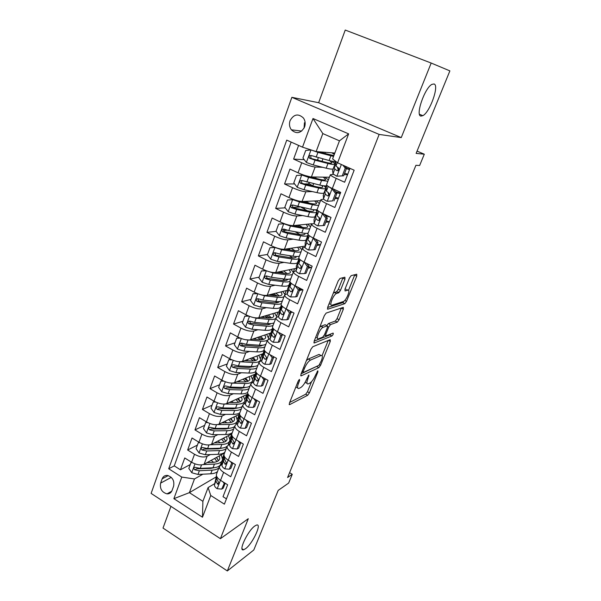<?xml version="1.0" encoding="UTF-8"?>
<svg xmlns="http://www.w3.org/2000/svg" width="601" height="601" viewBox="0 0 601 601"><rect width="100%" height="100%" fill="white"/><g stroke="black" fill="none" stroke-linecap="round" stroke-linejoin="round"><path stroke-width="0.9" d="M299.471 379.404L298.164 381.207L289.412 403.143L289.554 404.683L307.652 395.308L309.402 392.851L317.921 371.861L317.824 370.772L315.487 375.227C313.737 379.178 311.859 381.8 309.831 383.107L308.193 383.904C306.623 384.227 306.502 382.559 307.847 378.885L308.884 374.979L306.465 379.547C304.692 383.581 302.746 386.27 300.635 387.622L298.915 388.456C297.27 388.809 297.119 387.119 298.472 383.378L299.614 380.523L299.471 379.404M420.985 116.091L422.849 115.662C429.88 112.364 439.571 85.169 434.012 83.967L431.901 84.38C424.591 88.016 415.126 115.88 420.985 116.091M245.599 548.668C252.751 543.499 262.261 523.028 256.529 525.071L254.779 526.018C247.725 530.811 237.861 551.868 243.615 549.772L245.599 548.668M290.058 120.673C288.991 124.039 289.419 127.081 291.357 129.801C296.503 134.339 300.913 133.407 304.579 127.006C305.646 123.746 305.278 120.763 303.467 118.051C298.254 113.266 293.784 114.137 290.058 120.673M304.437 122.769L304.083 128.148M344.944 279.202L344.891 277.219L340.061 278.443L338.183 280.952L327.658 307.314L327.77 309.207L344.854 303.663L346.552 301.281L356.746 276.152L356.739 274.221L351.149 275.649L349.451 278.038L345.012 289.066L345.057 290.967L347.829 290.163C350.939 289.028 346.469 300.402 343.366 301.544L332.015 305.165C328.672 306.51 333.164 294.745 336.5 293.476L338.716 292.8L340.466 290.358L344.944 279.202L342.81 278.143L342.968 277.707M170.954 506.373L163.014 528.069L227.328 570.95L253.802 549.983L278.188 490.401L288.645 483.076L292.266 474.302L287.594 477.502L415.922 165.298L419.626 165.515L424.298 154.194L417.049 151.114M431.18 63.045L345.237 30.05L318.65 102.711L401.258 137.591L431.18 63.045L449.886 70.888L416.117 153.398L424.298 154.194M401.258 137.591L379.156 134.421L220.417 538.684L151.114 493.406L291.868 97.324L379.156 134.421M227.328 570.95L248.288 518.723L220.417 538.684M312.775 346.732L310.912 349.286L300.936 374.258L301.093 375.888L318.861 367.654L320.611 365.213L330.302 341.345L330.204 339.67L312.775 346.732M314.12 341.24L324.36 315.585L326.17 313.076L343.299 307.374L343.351 309.169L339.077 319.709L337.349 322.106L330.482 324.623L328.709 327.079L325.862 334.148L325.975 335.876L333.104 333.089C333.547 333.713 333.164 334.674 331.947 335.967L314.278 342.983L314.12 341.24M298.599 145.419L293.619 159.092L304.241 159.686M318.32 157.732L317.651 159.528L318.718 160.505M322.707 167.311L315.127 167.01C311.911 166.657 307.442 165.245 301.732 162.773L298.043 172.803L289.967 169.099L284.551 183.974L294.633 183.951M309.553 183.914L304.098 183.929M312.422 191.606L305.886 191.749C302.641 191.554 298.201 190.209 292.559 187.715L288.938 197.564L280.975 193.8L275.656 208.397L285.265 207.841M299.876 206.999L292.679 207.413M302.626 215.571L296.819 216.029C293.551 215.992 289.126 214.715 283.552 212.191L279.998 221.859L272.14 218.043L266.927 232.377L276.129 231.362M287.03 230.168L283.394 230.566M293.183 239.168L287.924 239.867C284.626 239.972 280.224 238.762 274.717 236.223L271.224 245.711L263.471 241.842L258.347 255.913L267.49 254.463M276.069 253.096L274.74 253.306M284.025 262.382L279.18 263.268C275.859 263.523 271.479 262.374 266.04 259.812L262.614 269.135L254.959 265.214L249.926 279.037L259.151 277.136M275.108 285.212L270.6 286.256C267.257 286.647 262.892 285.558 257.521 282.981L254.155 292.131L246.605 288.164L241.655 301.74L250.963 299.411M266.408 307.659L262.171 308.831C258.798 309.357 254.463 308.328 249.152 305.736L245.847 314.721L238.387 310.709L233.534 324.044L242.917 321.31M257.904 329.724L253.885 331.008C250.497 331.662 246.185 330.693 240.926 328.086L237.68 336.913L230.326 332.856L225.548 345.958L235.006 342.825M249.573 351.427L245.749 352.802C242.346 353.583 238.049 352.659 232.857 350.037L229.665 358.714L222.393 354.62L217.705 367.489L227.231 363.973M241.422 372.755L237.748 374.22C234.33 375.114 230.055 374.25 224.917 371.613L221.784 380.14L214.61 376.001L209.997 388.659L219.59 384.768M233.421 393.73L229.89 395.263C226.449 396.277 222.197 395.466 217.119 392.814L214.039 401.19L206.954 397.021L202.417 409.461L212.07 405.209M225.57 414.352L222.167 415.96C218.711 417.079 214.474 416.313 209.456 413.653L206.428 421.887L199.427 417.68L194.972 429.91L204.678 425.32M217.87 434.636L214.572 436.296C211.101 437.528 206.887 436.807 201.921 434.14L198.946 442.231L192.027 437.994L187.647 450.014L194.514 454.281C199.427 456.963 203.619 457.631 207.105 456.294L210.305 454.581M197.413 445.093L187.647 450.014M226.442 498.868L223.016 496.704L227.636 484.774L220.552 480.349C217.539 478.358 216.15 476.398 216.39 474.467L216.668 473.731M222.227 463.927L219.418 466.504C219.192 468.412 220.597 470.35 223.625 472.333L230.739 476.743L235.434 464.603L228.267 460.208C225.21 458.24 223.79 456.324 223.993 454.454L224.263 453.747M229.867 443.914L227.073 446.355C226.885 448.196 228.32 450.096 231.393 452.057L238.589 456.437L243.367 444.086L236.11 439.722C233.015 437.776 231.558 435.898 231.731 434.102L231.994 433.426M237.635 423.555L236.185 424.276L234.871 425.869C234.706 427.634 236.178 429.49 239.288 431.435L246.583 435.778L251.443 423.209L244.096 418.882C240.963 416.951 239.461 415.118 239.604 413.398L239.852 412.752M245.539 402.843L242.796 405.014C242.669 406.712 244.179 408.515 247.327 410.445L254.711 414.758L259.662 401.964L252.217 397.674C249.039 395.758 247.507 393.978 247.62 392.333L247.852 391.717M253.584 381.77L250.857 383.806C250.767 385.421 252.315 387.179 255.508 389.087L262.99 393.355L268.023 380.335L260.481 376.091C257.266 374.198 255.695 372.462 255.771 370.9L255.988 370.314M261.766 360.337L259.069 362.215C259.008 363.748 260.594 365.461 263.831 367.346L271.412 371.576L276.535 358.324L268.902 354.117C265.634 352.246 264.027 350.563 264.064 349.076L264.275 348.535M270.104 338.521L267.422 340.241C267.4 341.691 269.03 343.351 272.306 345.214L279.983 349.406L285.205 335.906L277.467 331.744C274.161 329.896 272.508 328.274 272.508 326.869L272.704 326.358M278.586 316.314L275.934 317.876C275.942 319.244 277.609 320.844 280.937 322.684L288.713 326.831L294.032 313.083L286.189 308.967C282.838 307.141 281.14 305.571 281.11 304.256L281.291 303.79M337.597 292.311L339.775 291.68M287.233 293.709L284.589 295.099C284.641 296.376 286.354 297.923 289.727 299.734L297.608 303.836L303.017 289.84L295.076 285.768C291.673 283.965 289.937 282.455 289.862 281.238L290.028 280.802M296.038 270.698L293.408 271.907C293.498 273.094 295.256 274.574 298.674 276.37L306.66 280.419L312.174 266.16L304.121 262.141C300.68 260.361 298.892 258.911 298.78 257.791L298.93 257.393M313.805 249.791L315.217 249.558L317.989 242.361L316.584 242.571L313.805 249.791L308.478 250.016C306.255 248.874 305.105 247.958 305.015 247.259L302.393 248.288C302.521 249.377 304.324 250.797 307.795 252.563L315.886 256.559L321.505 242.03L313.346 238.064C309.846 236.321 308.02 234.931 307.862 233.909L307.99 233.556M314.203 223.414L311.536 224.226C311.716 225.217 313.564 226.577 317.08 228.305L325.291 232.256L331.016 217.449L322.737 213.535C319.191 211.815 317.313 210.5 317.11 209.576L317.23 209.268M323.646 199.111L320.859 199.712C321.084 200.591 322.977 201.891 326.546 203.596L334.87 207.48L340.707 192.388L332.315 188.534C328.709 186.851 326.786 185.596 326.538 184.785L326.636 184.522M298.043 172.803C303.723 175.289 308.178 176.671 311.408 176.964L329.416 177.227M288.938 197.564C294.55 200.065 298.982 201.388 302.243 201.515L320.491 200.696M279.998 221.859C285.543 224.383 289.96 225.638 293.243 225.615L311.896 223.737M271.224 245.711C276.708 248.258 281.095 249.445 284.408 249.28L305.023 246.117M307.119 237.312L307.825 237.222M262.614 269.135C268.023 271.697 272.396 272.824 275.731 272.516L296.143 268.369M300.883 267.407L301.439 267.295M254.155 292.131C259.504 294.715 263.854 295.782 267.205 295.331L287.488 290.268M245.847 314.721C251.135 317.32 255.463 318.327 258.836 317.749L279.029 311.806M237.68 336.913C242.909 339.527 247.221 340.482 250.609 339.775L270.871 332.962M229.665 358.714C234.833 361.344 239.123 362.238 242.534 361.411L262.975 353.726M221.784 380.14C226.893 382.777 231.16 383.626 234.593 382.679L255.2 374.153M214.039 401.19C219.095 403.842 223.339 404.646 226.787 403.587L247.559 394.241M206.428 421.887C211.424 424.554 215.654 425.298 219.11 424.133L239.626 414.194M198.946 442.231C203.889 444.913 208.096 445.611 211.567 444.334L231.828 433.862M172.044 490.499L173.614 486.194C174.553 480.695 172.495 477.111 167.439 475.436C164.914 475.256 163.149 476.383 162.15 478.832L160.61 483.121C159.716 488.741 161.849 492.324 167.025 493.864C169.414 493.954 171.09 492.835 172.044 490.499M302.513 147.162L312.993 118.517L348.64 133.865L337.597 162.818L332.601 158.919L339.46 140.829L322.827 133.58L316.134 151.587L302.513 147.162L286.73 140.123L168.708 468.765L181.78 477.074L194.469 478.959L202.875 474.197M337.597 162.818L354.147 170.203L224.391 504.149L210.763 495.494L202.477 517.221L173.877 498.672L181.78 477.074M347.551 174.696L344.095 174.621M333.412 174.38L330.362 174.733L326.538 184.785M338.34 198.503L334.84 198.653M329.295 221.897L325.742 222.25M320.318 244.885L316.81 245.433M311.265 267.528L308.028 268.204M302.423 289.795L299.411 290.576M292.259 312.152L290.937 312.558M282.215 334.299L281.809 334.449M274.762 336.898L273.695 337.266M291.147 142.099L174.252 465.88L180.443 469.794L184.747 457.97L191.584 462.237C196.474 464.926 200.659 465.58 204.145 464.205L224.541 453.026M330.362 174.733C330.625 175.507 332.571 176.732 336.192 178.399L344.636 182.231L350 168.355M201.921 434.14L194.972 429.91M209.456 413.653L202.417 409.461M217.119 392.814L209.997 388.659M224.917 371.613L217.705 367.489M232.857 350.037L225.548 345.958M240.926 328.086L233.534 324.044M249.152 305.736L241.655 301.74M257.521 282.981L249.926 279.037M266.04 259.812L258.347 255.913M274.717 236.223L266.927 232.377M283.552 212.191L275.656 208.397M292.559 187.715L284.551 183.974M301.732 162.773L293.619 159.092M316.134 151.587L334.825 153.045M214.384 467.683L210.703 468.374L196.572 468.825L194.762 469.824L199.367 470.733L212.153 470.117C215.166 469.952 217.404 469.223 218.869 467.931M220.95 463.964L222.378 463.153M194.469 478.959L189.375 492.655L202.89 501.317L208.096 487.576L210.763 495.494M216.067 476.991L189.375 492.655L173.877 498.672M214.715 483.617L208.096 487.576M318.65 102.711L291.868 97.324M292.266 474.302L289.577 472.687M222.595 458.022L224.489 453.049M222.423 462.913L221.048 463.694M190.262 464.543L180.443 469.794M174.252 465.88L168.708 468.765M229.943 438.715L231.776 433.884M229.867 443.884L228.252 444.755M237.403 419.092L239.183 414.412M244.99 399.147L246.71 394.617M252.698 378.863L254.358 374.498M260.541 358.234L262.134 354.042M268.519 337.259L270.044 333.239M276.625 315.923L278.09 312.084M284.882 294.227L286.271 290.568M281.283 271.817L281.463 271.351M293.28 272.14L294.595 268.685M289.584 249.715L290.073 248.408M299.155 256.68L299.366 256.131M301.822 249.67L303.062 246.418M307.825 237.095L307.171 237.177M298.276 226.562L298.787 225.202M307.802 233.939L308.118 233.113M310.514 226.802L311.679 223.76M307.239 210.681L304.737 209.366M307.216 202.755L307.434 202.184M316.607 210.786L317.027 209.681M319.364 203.529L320.446 200.696M325.569 187.219L326.095 185.822M328.379 179.827L329.371 177.227M334.689 163.224L335.335 161.526M202.89 501.317L202.477 517.221M312.993 118.517L322.827 133.58M348.64 133.865L339.46 140.829M295.797 387.149L297.593 387.72M305.068 382.431L306.953 383.213M289.69 402.445L305.706 394.218L307.464 391.769L311.536 381.695M322.083 355.642L328.221 340.474M301.116 373.814L317.591 365.949M303.302 371.298L303.407 372.447L318.966 365.318L321.377 360.683C322.775 356.889 322.662 355.161 321.032 355.507L310.439 360.119C308.321 361.381 306.345 364.093 304.512 368.263L303.302 371.298L302.333 370.764M320.318 355.123L320.987 355.522M306.375 360.645L308.388 359.007L318.981 354.447M326.839 325.584L328.424 323.548L335.32 321.054L337.048 318.658L341.353 308.02M314.18 341.09L329.934 334.907L330.76 334.006M323.188 327.297L323.098 327.335C319.755 328.537 315.112 340.391 318.598 338.761L322.714 337.153L324.517 334.667L327.372 327.575L327.26 325.802L323.188 327.297L321.099 326.2L319.732 327.177M315.593 337.544L316.524 337.657M325.599 324.938L327.26 325.802M321.099 326.2L325.186 324.72M333.322 293.138L336.59 291.725L338.34 289.291L342.81 278.143M329.025 303.896L329.896 304.076M346.672 289.584L347.829 290.163M344.899 289.359L345.748 289.119M348.535 290.283L354.823 274.702M327.598 307.487L342.803 302.619L344.118 301.048M192.312 462.665L190.99 462.56L188.827 468.449L191.824 472.754L197.984 474.452L210.763 473.791C213.776 473.618 216.014 472.874 217.487 471.575M213.55 462.327L211.191 460.343M203.281 464.573L214.429 464.092C219.17 463.792 221.882 462.282 222.565 459.57L221.266 454.822M207.067 462.605L212.972 462.364C216.923 462.116 219.177 460.862 219.748 458.601L219.342 455.874M217.795 459.134L216.217 457.586M222.085 460.824L220.199 465.166M219.883 465.497C218.433 466.857 216.15 467.623 213.032 467.788L200.246 468.382L195.055 467.323C193.597 467.796 193.492 468.622 194.762 469.824M214.632 458.458L216.999 461.553M218.366 460.757L216.608 457.369M190.99 462.56L191.591 462.244M224.541 482.836L221.686 489.124L217.104 488.681C215.188 487.381 214.309 486.096 214.474 484.827L216.473 475.857M223.97 483.189L223.084 481.927M221.686 489.124L223.256 488.147L225.157 483.227M216.788 476.638L215.894 481.093L217.72 484.188C218.952 483.82 219.102 482.949 218.155 481.574L216.796 478.727L217.104 477.186M199.975 442.817L198.292 442.704L196.084 448.692L199.119 453.011L205.324 454.747L218.125 454.311C221.138 454.191 223.369 453.507 224.827 452.268M220.199 442.757L217.953 441.036M210.485 444.74L221.852 444.447C226.6 444.237 229.289 442.817 229.928 440.21L228.53 435.567M214.354 442.899L220.357 442.757C224.316 442.576 226.554 441.404 227.088 439.226L226.63 436.551M227.103 446.243C225.645 447.445 223.422 448.106 220.432 448.211L207.623 448.579L202.477 447.482C200.929 447.918 200.802 448.759 202.094 450.014L206.729 450.968L219.538 450.577C222.55 450.465 224.782 449.788 226.239 448.564M225.27 440.315L223.189 438.332M229.469 441.412L228.23 444.793M221.619 439.143L224.135 442.133M222.19 448.076L218.05 448.864L203.897 449.082L202.094 450.014M225.638 441.367L223.73 438.046M198.292 442.704L199.066 442.313M207.773 422.623L205.715 422.503L203.476 428.603L206.541 432.93L212.784 434.718L225.608 434.508C228.62 434.44 230.852 433.817 232.286 432.645M226.81 422.826L224.759 421.399M217.742 424.561L229.394 424.479C234.15 424.351 236.824 423.036 237.418 420.535L235.908 415.997M221.754 422.856L227.869 422.819C231.828 422.721 234.059 421.624 234.555 419.536L234.029 416.906M234.63 426.492C233.196 427.649 230.972 428.25 227.952 428.303L215.12 428.438L210.034 427.311C208.397 427.702 208.231 428.551 209.554 429.873L214.219 430.872L227.043 430.707C230.063 430.647 232.286 430.038 233.721 428.881M232.835 421.151L230.236 418.747M236.974 421.684L235.96 424.404M228.688 419.498L231.347 422.375M230.07 428.16L225.525 429.031L211.342 429.001L209.554 429.873M233.015 421.654L230.942 418.409M205.715 422.503L206.691 422.045M215.721 402.077L213.265 401.964L210.989 408.162L214.084 412.511L220.372 414.344L233.218 414.367C236.231 414.352 238.454 413.796 239.874 412.692M233.346 402.52L231.603 401.415M224.969 404.03L237.064 404.173C241.827 404.135 244.479 402.918 245.028 400.529L243.405 396.104M229.274 402.467L235.509 402.542C239.476 402.527 241.685 401.513 242.143 399.515L241.549 396.938M242.256 406.441C240.836 407.523 238.62 408.064 235.6 408.056L222.753 407.951L217.72 406.802C215.984 407.14 215.797 407.996 217.141 409.386L221.829 410.43L234.675 410.506C237.695 410.498 239.912 409.957 241.332 408.868M240.483 401.611L237.35 398.831M235.825 399.515L238.627 402.272M238.041 407.929L233.128 408.868L218.922 408.582L217.141 409.386M240.498 401.603L238.244 398.425M213.265 401.964L214.474 401.438M223.805 381.162L220.943 381.072L218.629 387.375L221.761 391.747L228.087 393.617L240.948 393.888C243.991 393.933 246.207 393.437 247.612 392.393M239.739 381.815L238.514 381.057M231.633 383.1L244.87 383.513C249.633 383.581 252.262 382.469 252.766 380.185L251.023 375.88M236.899 381.725L243.277 381.928C247.251 381.988 249.445 381.064 249.866 379.163L249.19 376.639M250.008 386.052C248.611 387.059 246.402 387.532 243.375 387.465L230.514 387.119L225.54 385.94C223.715 386.218 223.489 387.089 224.857 388.547L229.574 389.636L242.436 389.959C245.463 390.011 247.672 389.531 249.069 388.516M247.86 381.312L244.524 378.57M243.022 379.193L245.952 381.8M246.102 387.36L240.858 388.359L226.622 387.81L224.857 388.547M248.085 381.207L245.636 378.112M220.943 381.072L222.415 380.486M232.414 462.747L231.67 463.176L229.349 469.216L224.706 468.825C222.761 467.54 221.867 466.278 222.009 465.054L223.955 456.272M231.67 463.176L230.566 461.621M229.349 469.216L230.912 468.299L232.925 463.063M224.376 456.459L223.459 461.252L225.27 464.265C226.577 463.934 226.742 463.055 225.781 461.628L224.376 458.856L224.721 457.038M240.43 442.321L239.506 442.824L237.14 448.97L232.437 448.631C230.468 447.354 229.552 446.122 229.672 444.943L231.475 436.491M239.506 442.824L238.176 440.969M237.14 448.97L238.695 448.113L240.828 442.561M232.091 435.928L231.145 441.081L232.94 443.989C234.322 443.711 234.525 442.824 233.534 441.337L232.076 438.632L232.459 436.544M234.187 442.591L234.097 442.216M248.611 421.541L247.477 422.12L245.065 428.37L240.302 428.085C238.312 426.823 237.365 425.621 237.47 424.486L239.13 416.388M247.477 422.12L245.914 419.956M245.065 428.37L246.605 427.574L248.874 421.692M239.919 415.021L238.965 420.557L240.746 423.359C242.211 423.134 242.436 422.248 241.422 420.692L239.912 418.071L240.325 415.682M242.098 422.18L241.963 421.489M256.958 400.409L255.583 401.055L253.134 407.41L248.303 407.185C246.29 405.938 245.321 404.766 245.403 403.677L246.913 395.939M255.583 401.055L253.795 398.583M253.134 407.41L254.659 406.674L257.055 400.461M247.882 393.73L246.921 399.68L248.686 402.362C250.226 402.204 250.474 401.31 249.453 399.695L247.89 397.148L248.318 394.451M250.121 401.348L249.978 400.424M232.039 359.879L228.756 359.811L226.404 366.227L229.567 370.614L235.945 372.53L248.822 373.056C252.157 373.168 254.478 372.643 255.793 371.493M253.374 366.933L253.164 366.535M246.034 360.69L245.493 360.3M238.161 361.622L252.803 362.508C257.574 362.666 260.18 361.667 260.639 359.496L258.761 355.311M244.645 360.623L251.18 360.961C255.155 361.096 257.333 360.269 257.709 358.459L256.95 355.995M228.756 359.811L230.656 359.24M257.889 365.318C256.514 366.249 254.313 366.648 251.286 366.527L238.402 365.919L233.504 364.717C231.58 364.935 231.317 365.806 232.707 367.346L237.448 368.488L250.332 369.059C253.359 369.172 255.56 368.766 256.935 367.82M255.267 360.623L251.759 357.948M250.271 358.504L253.306 360.946M254.253 366.46L248.716 367.496L234.465 366.678L232.707 367.346M255.771 360.457L253.104 357.437M261.345 386.09L262.855 385.414L265.341 378.961L263.839 379.614L261.345 386.09L256.447 385.917C254.403 384.678 253.412 383.543 253.472 382.499L254.824 375.137M263.839 379.614L261.803 376.835M255.973 372.042L255.019 378.435L256.762 380.996C258.377 380.906 258.663 380.012 257.619 378.322L256.003 375.858L256.447 372.838M258.272 380.125L258.122 378.983M240.423 338.213L236.711 338.183L234.307 344.711L237.515 349.113L243.931 351.082L256.822 351.863C260.691 352.066 263.163 351.45 264.23 350.022M261.127 345.928L260.684 345.274M244.998 339.633L260.879 341.135C263.899 341.33 266.078 341.015 267.43 340.189M268.452 339.099L268.639 338.461L266.619 334.389M252.503 339.137L259.219 339.625C263.193 339.85 265.349 339.114 265.695 337.409L264.831 334.99M236.711 338.183L239.198 337.679M265.912 344.223C264.56 345.079 262.367 345.41 259.332 345.222L246.44 344.35L241.602 343.133C239.589 343.276 239.281 344.155 240.7 345.77L245.463 346.965L258.362 347.799C261.39 347.979 263.584 347.633 264.943 346.769M262.682 339.527L259.016 336.951M257.551 337.439L260.639 339.678M262.502 345.207C261.435 346.086 259.504 346.446 256.717 346.281L242.436 345.177L241.407 343.336M263.546 339.34L260.646 336.402M248.942 316.149L244.802 316.171L242.361 322.82L245.599 327.229L252.059 329.25L264.973 330.302C269.736 330.618 272.313 329.791 272.696 327.808L272.704 327.785M268.955 324.54L268.159 323.593M252.014 317.17L256.184 318.192L269.098 319.386C272.125 319.649 274.311 319.401 275.634 318.65M276.791 316.877L274.597 313.113M260.466 317.268L267.4 317.921C271.374 318.237 273.515 317.591 273.808 315.998L272.839 313.632M244.802 316.171L247.905 315.72M274.071 322.767C272.741 323.541 270.555 323.796 267.52 323.548L254.614 322.406L249.813 321.152C247.74 321.242 247.402 322.121 248.806 323.804L253.622 325.058L266.536 326.163C269.564 326.411 271.75 326.14 273.087 325.359M270.052 317.989L266.281 315.563M264.831 315.983L267.866 317.959M270.848 323.601C269.902 324.57 267.903 324.931 264.853 324.69L250.557 323.293L249.55 321.34M271.397 317.831L268.249 314.984M257.611 293.686L253.036 293.769L250.549 300.53L253.832 304.962L260.338 307.028L273.26 308.366C278.03 308.786 280.577 308.073 280.907 306.225L281.328 305.12M276.843 302.754L275.506 301.447M259.189 294.235L264.53 295.775L277.459 297.255C280.494 297.585 282.658 297.412 283.965 296.744M284.957 294.445L282.703 291.462M268.534 295.001L275.724 295.835C279.705 296.24 281.816 295.7 282.072 294.212L280.975 291.891M253.036 293.769L256.785 293.356M273.508 293.761L277.249 295.962M271.72 295.369L272.08 294.114M282.372 300.936C281.065 301.627 278.894 301.807 275.859 301.484L262.93 300.064L258.107 298.757C256.056 298.81 255.688 299.696 256.988 301.409L261.923 302.761L274.845 304.151C277.88 304.467 280.058 304.271 281.366 303.573M272.17 294.167L274.86 295.737M279.277 301.627C278.511 302.686 276.468 303.054 273.132 302.724L258.813 301.026L257.829 298.99M279.292 295.917L275.889 293.168M266.431 270.803L261.42 270.961L258.888 277.842L262.209 282.29L268.76 284.416L281.689 286.038C286.467 286.572 288.983 285.978 289.261 284.265L290.103 282.042M284.754 280.539L282.598 278.804M266.528 270.841L273.027 272.952L285.963 274.725C288.998 275.13 291.162 275.04 292.439 274.454M293.303 272.193L290.922 269.428M276.693 272.321L284.198 273.357C288.172 273.853 290.268 273.417 290.471 272.043L289.224 269.774M261.42 270.961L265.822 270.57M280.765 271.494L284.07 273.335M280.186 272.801L280.351 272.366L279.3 271.787M290.816 278.721C289.532 279.322 287.376 279.427 284.333 279.037L271.404 277.316L266.551 275.957C264.53 275.987 264.117 276.866 265.319 278.609L270.382 280.066L283.311 281.749C286.407 282.139 288.593 282.012 289.862 281.373M280.351 272.366L281.501 272.982M287.789 279.27C287.27 280.442 285.197 280.802 281.553 280.366L267.227 278.353L266.258 276.242M287.195 273.568L283.522 270.931M275.333 247.469L269.962 247.74L267.377 254.749L270.735 259.204L277.339 261.382L290.275 263.313C295.053 263.959 297.548 263.501 297.758 261.916L299.05 258.535M292.612 257.867L289.246 255.598M275.063 247.507L281.681 249.715L294.625 251.796C297.668 252.27 299.809 252.262 301.063 251.774M301.845 249.723L299.26 246.996M284.927 249.197L292.822 250.474C296.796 251.068 298.87 250.737 299.028 249.483L297.6 247.251M269.962 247.74L275.025 247.357M288.172 248.701L290.238 250.054M287.631 249.633L286.534 248.949M299.418 256.109C298.156 256.619 296.008 256.65 292.972 256.184L280.028 254.163L275.153 252.743C273.154 252.743 272.711 253.622 273.808 255.387L278.984 256.965L291.928 258.948C295.632 259.489 297.991 259.332 298.998 258.46M299.178 256.732L298.922 256.281M296.143 257.093L296.361 256.522C296.188 257.814 294.107 258.175 290.133 257.611L275.784 255.275L274.845 253.081M295.023 250.737L291.109 248.251M269.699 364.379L271.194 363.77L273.725 357.204L272.238 357.79L269.699 364.379L264.733 364.274C262.66 363.049 261.645 361.945 261.683 360.953L262.877 353.974M272.238 357.79L269.962 354.695M273.192 356.483L273.725 357.204M264.282 350.15L263.261 356.814L264.981 359.24C266.671 359.225 266.987 358.339 265.927 356.573L264.26 354.199L264.695 350.826M266.566 358.512L266.408 357.152M278.203 342.285L279.683 341.744L282.26 335.058L280.787 335.576L278.203 342.285L273.17 342.239C271.066 341.03 270.029 339.956 270.044 339.024L271.066 332.451M280.787 335.576L278.255 332.173M281.351 333.84L282.26 335.058M272.854 328.056L271.644 334.81L273.365 337.108C275.108 337.169 275.453 336.282 274.417 334.449L272.659 332.143L273.087 328.401M274.995 336.5L274.83 334.922M286.865 319.785L288.33 319.319L290.952 312.512L289.494 312.963L286.865 319.785L281.756 319.807C279.63 318.613 278.556 317.576 278.548 316.697L279.405 310.544M289.494 312.963L286.707 309.237M289.659 310.785L290.952 312.512M281.576 305.804L280.675 307.209L280.186 312.415L281.959 314.616C283.687 314.691 284.063 313.805 283.101 311.964L281.215 309.695L281.599 305.548M283.567 314.09L283.387 312.287M295.677 296.879L297.127 296.488L299.801 289.562L298.359 289.93L295.677 296.879L290.501 296.969C288.345 295.79 287.248 294.79 287.21 293.972L287.887 288.255M299.411 289.043L302.972 289.96M298.359 289.93L295.309 285.888M298.111 287.323L299.801 289.562M290.155 283.439L289.209 284.769L288.871 289.607L290.711 291.718C292.417 291.801 292.83 290.922 291.951 289.081L289.93 286.842L290.23 282.237M292.289 291.26L292.094 289.224M304.662 273.553L306.089 273.237L308.809 266.175L307.381 266.468L304.662 273.553L299.411 273.71C297.217 272.546 296.09 271.592 296.03 270.826L296.518 265.559M308.568 266.799L311.611 267.633M307.381 266.468L304.068 262.111M306.72 263.433L308.809 266.175M298.9 260.684L297.901 261.931L297.728 266.386L299.629 268.392C301.311 268.482 301.755 267.61 300.958 265.77L298.795 263.569L299.103 258.625M297.901 261.931L296.24 266.303L297.901 261.938M301.161 268.001L300.928 265.74M298.299 225.105L296.316 225.788L296.586 226.246M284.461 223.73L278.654 224.09L276.024 231.227L279.427 235.705L286.068 237.936L299.02 240.175C303.79 240.941 306.255 240.61 306.412 239.175L307.84 235.427M300.282 234.668L295.046 231.708M283.83 223.79L290.493 226.051L303.445 228.448C306.487 229.004 308.621 229.079 309.846 228.68M310.544 226.847L307.704 224.158M293.213 225.615L301.597 227.178C305.578 227.877 307.622 227.659 307.727 226.524L306.082 224.323M278.654 224.09L284.386 223.7M308.163 233.098C306.931 233.511 304.797 233.451 301.762 232.918L288.811 230.581L283.905 229.101C281.937 229.079 281.456 229.958 282.462 231.738L287.744 233.436L300.695 235.735C305.466 236.524 307.93 236.216 308.073 234.811L307.99 234.345M307.885 234.097L307.344 233.293M304.955 233.331L305.015 233.684C304.895 234.856 302.836 235.111 298.862 234.443L284.506 231.776L283.589 229.492M302.581 227.343L298.547 225.082M316.584 242.571L313.076 238.004L310.807 236.696M307.825 237.53L306.75 238.68L306.735 242.729L305.015 247.259L305.308 242.458M309.913 243.082L310.552 243.029M317.343 244.036L320.393 244.907M315.487 239.108L317.989 242.361M306.735 242.729L308.704 244.637C310.371 244.735 310.845 243.863 310.124 242.023L307.832 239.867L308.065 235.216M306.75 238.68L305.06 243.127L306.75 238.687M310.191 244.306L309.898 241.812M307.119 202.034L306.563 202.62M293.866 199.585L287.503 200.005L284.829 207.277L288.27 211.762L294.963 214.054L307.915 216.615C312.685 217.509 315.127 217.314 315.224 216.029L316.704 212.123M307.442 210.793L300.981 207.225M292.755 199.63L299.471 201.951L312.43 204.678C315.465 205.302 317.583 205.467 318.785 205.174M319.394 203.566L316.231 200.884M301.086 201.463L310.537 203.461C314.518 204.257 316.532 204.16 316.592 203.153L314.654 200.959M301.95 201.643L305.886 191.749M305.744 201.358L306.803 201.883L307.021 201.297M317.125 209.659C315.931 209.989 313.79 209.847 310.709 209.223L292.822 205.024C290.884 204.979 290.373 205.858 291.282 207.653L296.669 209.471L309.628 212.093C314.398 213.009 316.825 212.837 316.915 211.582L315.765 209.832M313.512 209.696L313.827 210.44C313.752 211.484 311.731 211.627 307.75 210.861L293.386 207.841L292.845 207.563L292.499 205.467M309.477 203.236L306.803 201.883M316.945 213.979L315.758 215L314.038 219.53L314.165 223.249C314.278 223.888 315.465 224.759 317.719 225.878L323.12 225.578L325.952 218.231L322.406 213.64L319.018 211.499M322.406 213.64L322.887 213.603M314.038 219.53L314.263 218.937M319.123 219.681L319.702 219.681M326.275 220.86L329.34 221.777M323.12 225.578L324.517 225.428L327.342 218.103L325.952 218.231M324.412 214.324L327.342 218.103M314.038 219.538L315.758 215.008L315.923 218.636L317.952 220.432C319.597 220.537 320.1 219.665 319.462 217.832L317.035 215.721L317.065 211.56M326.32 215.226L324.818 214.842M325.562 215.804L330.197 217.059M319.379 220.169L318.988 217.449M313.053 177.738L313.309 177.295M325.472 179.722L325.614 179.353C325.607 180.232 323.616 180.21 319.642 179.301L303.317 175.041L296.526 175.469L293.799 182.877L297.285 187.377L304.023 189.728L316.982 192.628C321.753 193.65 324.149 193.59 324.187 192.463L325.734 188.406M313.534 186.085L312.851 185.762C310.334 184.575 309.004 183.681 308.854 183.095L308.922 182.907M301.852 175.019L308.613 177.4L321.573 180.465L327.891 181.232M328.409 179.864L324.803 177.16M325.614 179.353L323.278 177.137M312.79 176.979L315.074 178.219M326.936 185.393C326.396 186.145 324.022 186.047 319.822 185.1L301.905 180.495C299.997 180.428 299.456 181.307 300.267 183.11L305.766 185.055L318.718 188.015C323.488 189.067 325.885 189.037 325.907 187.933L324.052 185.837M321.873 185.529L322.797 186.776C322.775 187.692 320.776 187.715 316.802 186.836L302.423 183.455L301.807 183.11L301.582 180.991M332.616 200.914L327.132 201.29L332.616 200.914L335.501 193.417L331.91 188.819L328.206 186.363M331.91 188.819L332.894 188.804M327.132 201.29C324.848 200.193 323.631 199.359 323.488 198.796L323.376 194.987M327.695 195.888L328.131 195.873M335.366 197.271L338.446 198.225M333.991 200.847L336.868 193.379L335.501 193.417M333.51 189.09L336.868 193.379M326.283 190.014L324.938 190.885L325.276 194.093L327.38 195.776C329.002 195.873 329.528 195.017 328.965 193.184L326.411 191.118L326.238 187.474M340.399 193.191L335.508 191.644M324.938 190.885L323.18 195.498L324.938 190.885M336.154 192.47L340.196 193.702M328.724 195.573L328.176 192.59M311.07 149.942L305.714 150.468L302.942 158.018L306.465 162.533L313.256 164.952L326.208 168.19C330.978 169.347 333.345 169.437 333.315 168.468L334.922 164.246M311.303 150.017L317.937 152.384L333.547 156.433M334.607 153.631L333.337 152.932M317.591 151.7L333.863 155.591M334.299 154.449L331.872 152.812M320.461 151.985L320.724 152.526M335.816 161.429C334.877 161.722 332.638 161.421 329.108 160.52L311.16 155.501C309.282 155.419 308.704 156.29 309.44 158.108L315.029 160.189L327.981 163.495C332.751 164.674 335.11 164.794 335.073 163.855L331.857 161.158M329.611 160.647L331.932 162.676C331.97 163.464 329.994 163.359 326.02 162.368L311.641 158.619L310.95 158.198L310.837 156.05M336.725 176.228L343.644 175.792L336.725 176.228L332.984 173.869L332.661 170.594M344.628 173.246L347.724 174.252M342.292 175.77L345.237 168.137L342.908 165.192M343.644 175.792L346.574 168.19L345.237 168.137M344.921 166.086L346.574 168.19M335.884 165.658L334.284 166.319L334.81 169.084L336.981 170.646C338.588 170.744 339.144 169.888 338.648 168.062L335.967 166.049L335.568 162.939M349.669 169.219L346.559 168.167M334.284 166.319L332.496 171.015L334.284 166.319M338.235 170.504L337.522 167.258M346.401 168.633L349.504 169.647M315.127 167.01L311.408 176.964M296.819 216.029L293.243 225.615M287.924 239.867L284.408 249.28M279.18 263.268L275.731 272.516M270.6 286.256L267.205 295.331M262.171 308.831L258.836 317.749M253.885 331.008L250.609 339.775M245.749 352.802L242.534 361.411M237.748 374.22L234.593 382.679M229.89 395.263L226.787 403.587M222.167 415.96L219.11 424.133M214.572 436.296L211.567 444.334M207.105 456.294L204.145 464.205M223.625 472.333L220.552 480.349M336.192 178.399L332.315 188.534M326.546 203.596L322.737 213.535M317.08 228.305L313.346 238.064M307.795 252.563L304.121 262.141M298.674 276.37L295.076 285.768M289.727 299.734L286.189 308.967M280.937 322.684L277.467 331.744M272.306 345.214L268.902 354.117M263.831 367.346L260.481 376.091M255.508 389.087L252.217 397.674M247.327 410.445L244.096 418.882M239.288 431.435L236.11 439.722M231.393 452.057L228.267 460.208M194.514 454.281L191.584 462.237M171.27 477.374L160.61 483.121M168.22 475.594L162.15 478.832M297.51 382.837L298.472 383.378M308.185 375.663L308.974 376.091M306.931 378.382L307.847 378.885M317.163 371.448L317.921 371.861M307.464 391.769L309.402 392.851M305.706 394.218L307.652 395.308M289.134 404.353L289.637 404.646M298.795 380.065L299.614 380.523M328.469 340.376L330.302 341.345M319.612 364.672L320.611 365.213M316.885 366.58L318.861 367.654M300.65 375.61L301.131 375.873M308.388 359.007L310.439 360.119M303.543 367.729L304.512 368.263M341.315 308.125L343.351 309.169M337.048 318.658L339.077 319.709M335.29 321.069L337.319 322.121M328.454 323.541L330.512 324.615M327.673 326.538L328.709 327.079M324.923 333.653L325.862 334.148M324.36 335.027L325.562 335.659M329.926 334.907L331.94 335.967L329.934 334.907M313.827 342.75L314.278 342.983M338.34 289.291L340.466 290.358M336.507 291.763L338.626 292.837M334.599 292.304L336.733 293.386M354.673 275.123L356.746 276.152M344.794 300.395L346.552 301.281M342.743 302.641L344.794 303.685M327.365 308.997L327.77 309.207M194.987 463.882L191.749 472.649M212.153 470.117L210.763 473.791M214.429 464.092L213.032 467.788M199.367 470.733L197.984 474.452M201.538 464.904L200.246 468.382M217.216 488.696L220.439 480.274M216.48 475.894L216.037 477.066L216.488 475.902M216.796 478.727L217.284 477.449M214.474 484.827L215.894 481.093M218.802 483.009L217.254 483.94M202.379 443.876L199.044 452.906M219.538 450.577L218.125 454.311M221.852 444.447L220.432 448.211M206.729 450.968L205.324 454.747M208.968 444.973L207.623 448.579M209.899 423.532L206.466 432.825M227.043 430.707L225.608 434.508M229.394 424.479L227.952 428.303M214.219 430.872L212.784 434.718M216.518 424.704L215.12 428.438M217.547 402.835L214.009 412.406M234.675 410.506L233.218 414.367M237.064 404.173L235.6 408.056M221.829 410.43L220.372 414.344M224.196 404.082L222.753 407.951M225.322 381.778L221.679 391.634M239.371 381.597L239.769 380.538M242.436 389.959L240.948 393.888M244.87 383.513L243.375 387.465M229.574 389.636L228.087 393.617M232.001 383.122L230.514 387.119M224.819 468.84L228.147 460.141M223.459 457.579L224.113 455.843L223.459 457.564M224.376 458.856L224.947 457.353M222.009 465.054L223.459 461.252M226.434 463.138L224.857 464.04M232.549 448.639L235.99 439.654M231.881 435.44L231.002 437.738L231.881 435.447M232.076 438.632L232.73 436.912M229.672 444.943L231.145 441.081M234.195 442.929L232.595 443.786M240.423 428.092L243.976 418.814M239.912 418.071L240.655 416.117M237.47 424.486L238.965 420.557M242.083 422.375L240.468 423.187M248.423 407.193L252.097 397.607M246.478 397.081L247.815 393.572L246.478 397.066M247.89 397.148L248.724 394.955M245.403 403.677L246.921 399.68M250.106 401.468L248.476 402.234M233.241 360.352L229.492 370.501M247.191 360.75L247.665 359.481M250.332 369.059L248.822 373.056M252.803 362.508L251.286 366.527M237.448 368.488L235.945 372.53M239.919 361.855L238.402 365.919M256.567 385.925L260.361 376.016M254.418 376.218L255.936 372.214L254.418 376.211M256.003 375.858L256.928 373.424M253.472 382.499L255.019 378.435M258.257 380.208L256.627 380.906M241.294 338.551L237.433 349.001M255.222 339.34L255.703 338.062M258.362 347.799L256.822 351.863M260.879 341.135L259.332 345.222M245.463 346.965L243.931 351.082M247.98 340.211L246.44 344.35M242.436 345.177L240.7 345.77M249.498 316.359L245.524 327.117M263.403 317.546L263.884 316.269M266.536 326.163L264.973 330.302M269.098 319.386L267.52 323.548M253.622 325.058L252.059 329.25M256.184 318.192L254.614 322.406M248.806 323.804L250.527 323.285L248.829 323.811M257.844 293.769L253.75 304.85M274.845 304.151L273.26 308.366M277.459 297.255L275.859 301.484M261.923 302.761L260.338 307.028M264.53 295.775L262.93 300.064M258.813 301.026L257.108 301.462M266.326 270.803L262.126 282.177M283.311 281.749L281.689 286.038M285.963 274.725L284.333 279.037M270.382 280.066L268.76 284.416M273.027 272.952L271.404 277.316M267.227 278.353L265.529 278.714M274.935 247.514L270.653 259.099M291.928 258.948L290.275 263.313M294.625 251.796L292.972 256.184M278.984 256.965L277.339 261.382M281.681 249.715L280.028 254.163M275.784 255.275L274.109 255.553M264.861 364.274L268.775 354.042M262.487 354.996L264.042 350.924L262.494 354.988M264.26 354.199L265.281 351.502M261.683 360.953L263.261 356.814M266.551 358.572L264.921 359.203M273.297 342.239L277.339 331.677M272.283 329.25L270.705 333.397L272.283 329.265M272.659 332.143L273.786 329.19M270.044 339.024L271.644 334.81M274.973 336.552L273.365 337.108M281.884 319.807L286.061 308.899M279.067 311.438L280.675 307.216L279.067 311.423M281.215 309.695L282.447 306.465M278.548 316.697L280.186 312.415M283.537 314.135L281.959 314.616M290.629 296.962L294.948 285.7M287.579 289.073L289.209 284.776L287.579 289.066M289.93 286.842L291.267 283.326M287.21 293.972L288.871 289.607M292.244 291.32L290.711 291.718M299.538 273.703L303.993 262.074M298.795 263.569L300.245 259.76M296.03 270.826L297.728 266.386M301.093 268.091L299.629 268.392M297.848 225.383L297.457 225.187M283.695 223.797L279.337 235.592M296.789 225.488L296.533 226.186M300.695 235.735L299.02 240.175M303.445 228.448L301.762 232.918M287.744 233.436L286.068 237.936M290.493 226.051L288.811 230.581M284.506 231.776L282.846 231.963M308.613 250.008L313.166 238.116M308.253 234.721L307.825 235.855L308.26 234.728M307.832 239.867L309.395 235.757M310.078 244.427L308.704 244.637M305.969 202.492L303.745 201.448M292.627 199.637L288.187 211.65M304.106 209.058L304.519 207.954M309.628 212.093L307.915 216.615M312.43 204.678L310.709 209.223M296.669 209.471L294.963 214.054M299.471 201.951L297.758 206.564M293.386 207.841L291.74 207.938M317.854 225.871L322.489 213.761M316.855 212.13L317.546 210.327L316.855 212.13M317.035 215.721L318.718 211.297M314.165 223.249L315.923 218.636M319.214 220.312L317.952 220.432M301.717 175.026L297.195 187.264M312.851 185.762L313.632 183.666M315.63 178.347L316.126 177.032M318.718 188.015L316.982 192.628M321.573 180.465L319.822 185.1M305.766 185.055L304.023 189.728M308.613 177.4L306.863 182.095M302.423 183.455L300.808 183.463M327.267 201.282L332 188.932M326.05 187.963L327.004 185.461L326.05 187.955M326.411 191.118L328.214 186.393M323.488 198.796L325.276 194.093M328.492 195.738L327.38 195.776M310.98 149.95L306.375 162.42M322.008 161.346L322.917 158.919M324.901 153.631L325.396 152.308M327.981 163.495L326.208 168.19M330.888 155.802L329.108 160.52M315.029 160.189L313.256 164.952M317.937 152.384L316.149 157.169M311.641 158.619L310.041 158.521M336.868 176.221L341.353 164.494M335.418 163.344L336.072 161.631L335.418 163.337M335.967 166.049L337.289 162.578M332.984 173.869L334.81 169.084M337.927 170.676L336.981 170.646M419.498 114.295L422.849 115.662M301.679 131.086L291.357 129.801M219.418 466.504L216.39 474.467M227.073 446.355L223.993 454.454M234.871 425.869L231.731 434.102M242.796 405.014L239.604 413.398M250.857 383.806L247.62 392.333M259.069 362.215L255.771 370.9M267.422 340.241L264.064 349.076M275.934 317.876L272.508 326.869M284.589 295.099L281.11 304.256M293.408 271.907L289.862 281.238M302.393 248.288L298.78 257.791M311.536 224.226L307.862 233.909M320.859 199.712L317.11 209.576M171.743 491.197L167.025 493.864M242.03 548.736L243.615 549.772M289.141 404.45L289.554 404.683M300.658 375.648L301.093 375.888M301.98 371.658L303.099 372.274M319.026 354.425L321.032 355.507M335.32 321.054L337.349 322.106M328.424 323.548L330.482 324.623M321.009 326.238L323.098 327.335M336.59 291.725L338.716 292.8M334.366 292.394L336.5 293.476M342.803 302.619L344.854 303.663M219.35 459.645L219.748 458.601M218.696 483.602L217.72 484.188M226.712 440.232L227.088 439.226M234.195 420.497L234.555 419.536M243.841 403.647L244.607 401.626M241.797 400.431L242.143 399.515M251.879 382.514L252.367 381.229M249.535 380.027L249.866 379.163M226.329 463.656L225.27 464.265M234.097 443.365L232.94 443.989M241.993 422.728L240.746 423.359M250.031 401.731L248.686 402.362M260.06 361.013L260.263 360.487M257.401 359.285L257.709 358.459M258.205 380.373L256.762 380.996M265.402 338.183L265.695 337.409M273.538 316.712L273.808 315.998M281.816 294.873L282.072 294.212M258.678 300.973L256.988 301.409M290.245 272.651L290.471 272.043M266.979 278.263L265.319 278.609M298.817 250.039L299.028 249.483M275.438 255.125L273.808 255.387M266.521 358.639L264.981 359.24M297.946 225.36L297.57 225.18M304.82 234.195L305.015 233.684M307.547 227.02L307.727 226.524M284.055 231.565L282.462 231.738M306.277 202.56L303.903 201.44M313.654 210.891L313.827 210.44M316.426 203.581L316.592 203.153M292.845 207.563L291.282 207.653M309.034 182.599L308.854 183.095M322.654 187.166L322.797 186.776M301.807 183.11L300.267 183.11M310.95 158.198L309.44 158.108"/></g></svg>
